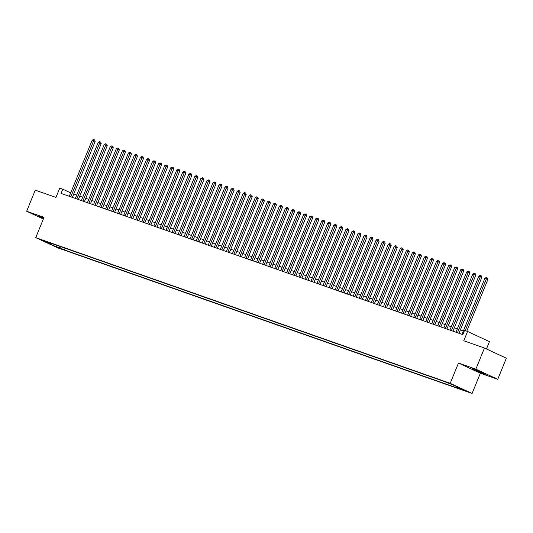 <?xml version="1.0" encoding="UTF-8"?>
<svg xmlns="http://www.w3.org/2000/svg" width="533" height="533" viewBox="0 0 533 533"><rect width="100%" height="100%" fill="white"/><g stroke="black" fill="none" stroke-linecap="round" stroke-linejoin="round"><path stroke-width="0.8" d="M474.323 369.329A7.122 0.346 -157.8 0 0 472.345 368.783A7.122 0.346 -157.8 0 0 476.322 370.755A7.122 0.346 -157.8 0 0 483.551 373.62A7.122 0.346 -157.8 0 0 485.53 374.166A7.122 0.346 -157.8 0 0 481.552 372.194A7.122 0.346 -157.8 0 0 474.323 369.329M43.739 218.05A7.122 0.346 -157.8 0 0 40.834 216.964A7.122 0.346 -157.8 0 0 38.856 216.418A7.122 0.346 -157.8 0 0 43.486 218.67M446.854 382.294L451.451 384.28L446.854 382.294M486.462 348.968L489.447 341.646L467.561 331.473L464.536 330.413L462.817 334.637L61.048 193.419L62.767 189.195L59.749 188.136L55.958 197.423L35.265 190.154L26.65 211.261L43.346 219.023M497.735 379.323L506.35 358.209L484.464 348.036L475.849 369.149L458.473 363.04L450.205 383.307L472.098 393.481L480.366 373.213L497.735 379.323L475.849 369.149M450.205 383.307L35.751 237.631L57.637 247.805L472.098 393.481M45.125 241.516L40.668 239.597L45.238 241.242M59.896 246.379L60.256 247.998L64.393 249.924L460.725 389.223L456.581 387.298L463.23 389.636L454.236 385.452L443.449 381.195L47.117 241.889L51.261 243.814L51.748 243.521M60.256 247.998L53.606 245.66L44.612 241.482L51.261 243.814M467.561 331.473L463.77 340.76L484.464 348.036M35.751 237.631L44.019 217.364L26.65 211.261M70.689 192.879L62.767 189.195M463.357 331.006L460.365 329.954M457.314 328.881L454.323 327.828M451.271 326.756L448.28 325.703M445.228 324.63L442.237 323.578M439.192 322.512L436.194 321.459M433.149 320.386L430.158 319.334M427.106 318.261L424.115 317.208M421.063 316.136L418.072 315.09M415.02 314.017L412.029 312.964M408.978 311.892L405.986 310.839M402.941 309.766L399.943 308.714M396.898 307.648L393.907 306.595M390.856 305.522L387.864 304.47M384.813 303.397L381.821 302.344M378.77 301.272L375.778 300.219M372.734 299.153L369.735 298.1M366.691 297.028L363.699 295.975M360.648 294.902L357.656 293.85M354.605 292.777L351.613 291.731M348.562 290.658L345.571 289.606M342.526 288.533L339.528 287.48M336.483 286.408L333.491 285.355M330.44 284.282L327.449 283.236M324.397 282.164L321.406 281.111M318.354 280.038L315.363 278.986M312.311 277.913L309.32 276.86M306.275 275.794L303.277 274.742M300.232 273.669L297.241 272.616M294.189 271.544L291.198 270.491M288.146 269.418L285.155 268.372M282.104 267.3L279.112 266.247M276.067 265.174L273.069 264.121M270.024 263.049L267.033 261.996M263.982 260.923L260.99 259.877M257.939 258.805L254.947 257.752M251.896 256.679L248.904 255.627M245.853 254.554L242.861 253.501M239.817 252.435L236.825 251.383M233.774 250.31L230.782 249.257M227.731 248.185L224.739 247.132M221.688 246.059L218.697 245.013M215.645 243.941L212.654 242.888M209.609 241.815L206.611 240.763M203.566 239.69L200.575 238.637M197.523 237.565L194.532 236.519M191.48 235.446L188.489 234.393M185.437 233.321L182.446 232.268M179.401 231.195L176.403 230.143M173.358 229.077L170.367 228.024M167.315 226.951L164.324 225.899M161.272 224.826L158.281 223.773M155.23 222.701L152.238 221.648M149.187 220.582L146.195 219.529M143.15 218.457L140.159 217.404M137.108 216.331L134.116 215.279M131.065 214.206L128.073 213.16M125.022 212.087L122.03 211.035M118.979 209.962L115.987 208.909M112.943 207.837L109.945 206.784M106.9 205.718L103.908 204.665M100.857 203.593L97.865 202.54M94.814 201.467L91.823 200.415M88.771 199.342L85.78 198.289M82.735 197.223L79.737 196.171M76.692 195.098L73.701 194.045M65.093 248.205L64.393 249.924M456.581 387.298L456.401 386.458M54.119 244.354L53.606 245.66M458.473 363.04L480.366 373.213M72.335 197.39L95.154 141.472L93.675 140.779L70.796 196.844M92.162 140.252L93.508 139.519L94.114 139.733L93.675 140.779L92.162 140.252L69.283 196.317M94.114 139.733L94.707 140.006L95.154 141.472M78.378 199.509L101.197 143.59L99.718 142.904L76.839 198.969M98.205 142.371L99.551 141.645L100.157 141.851L99.718 142.904L98.205 142.371L75.326 198.443M100.157 141.851L100.744 142.131L101.197 143.59M84.414 201.634L107.24 145.716L105.761 145.029L82.882 201.094M104.248 144.496L105.594 143.763L106.194 143.977L105.761 145.029L104.248 144.496L81.369 200.561M106.194 143.977L106.787 144.25L107.24 145.716M90.457 203.759L113.276 147.841L111.797 147.155L88.918 203.22M110.291 146.622L111.637 145.889L112.236 146.102L111.797 147.155L110.291 146.622L87.412 202.687M112.236 146.102L112.829 146.375L113.276 147.841M96.5 205.885L119.319 149.96L117.84 149.273L94.961 205.338M116.334 148.747L117.673 148.014L118.279 148.227L117.84 149.273L116.334 148.747L93.448 204.812M118.279 148.227L118.872 148.5L119.319 149.96M102.543 208.003L125.362 152.085L123.883 151.399L101.004 207.464M122.37 150.866L123.716 150.133L124.322 150.346L123.883 151.399L122.37 150.866L99.491 206.931M124.322 150.346L124.915 150.626L125.362 152.085M108.585 210.129L131.404 154.21L129.925 153.524L107.046 209.589M128.413 152.991L129.759 152.258L130.365 152.471L129.925 153.524L128.413 152.991L105.534 209.056M130.365 152.471L130.958 152.744L131.404 154.21M114.628 212.254L137.447 156.336L135.968 155.643L113.089 211.714M134.456 155.116L135.802 154.383L136.408 154.597L135.968 155.643L134.456 155.116L111.577 211.181M136.408 154.597L136.994 154.87L137.447 156.336M120.665 214.379L143.49 158.454L142.011 157.768L119.126 213.833M140.499 157.242L141.845 156.509L142.444 156.715L142.011 157.768L140.499 157.242L117.62 213.307M142.444 156.715L143.037 156.995L143.49 158.454M126.707 216.498L149.526 160.58L148.047 159.893L125.168 215.958M146.542 159.36L147.881 158.627L148.487 158.841L148.047 159.893L146.542 159.36L123.656 215.425M148.487 158.841L149.08 159.12L149.526 160.58M132.75 218.623L155.569 162.705L154.09 162.019L131.211 218.084M152.578 161.486L153.924 160.753L154.53 160.966L154.09 162.019L152.578 161.486L129.699 217.551M154.53 160.966L155.123 161.239L155.569 162.705M138.793 220.749L161.612 164.83L160.133 164.137L137.254 220.209M158.621 163.611L159.967 162.878L160.573 163.091L160.133 164.137L158.621 163.611L135.742 219.676M160.573 163.091L161.166 163.364L161.612 164.83M144.836 222.867L167.655 166.949L166.176 166.263L143.297 222.328M164.664 165.73L166.01 165.003L166.616 165.21L166.176 166.263L164.664 165.73L141.785 221.801M166.616 165.21L167.202 165.49L167.655 166.949M150.872 224.993L173.698 169.074L172.219 168.388L149.333 224.453M170.707 167.855L172.052 167.122L172.652 167.335L172.219 168.388L170.707 167.855L147.828 223.92M172.652 167.335L173.245 167.609L173.698 169.074M156.915 227.118L179.734 171.2L178.255 170.513L155.376 226.578M176.749 169.98L178.095 169.247L178.695 169.461L178.255 170.513L176.749 169.98L153.87 226.045M178.695 169.461L179.288 169.734L179.734 171.2M162.958 229.243L185.777 173.318L184.298 172.632L161.419 228.697M182.792 172.106L184.132 171.373L184.738 171.586L184.298 172.632L182.792 172.106L159.907 228.171M184.738 171.586L185.331 171.859L185.777 173.318M169.001 231.362L191.82 175.444L190.341 174.757L167.462 230.822M188.829 174.224L190.174 173.491L190.781 173.705L190.341 174.757L188.829 174.224L165.95 230.289M190.781 173.705L191.374 173.985L191.82 175.444M175.044 233.487L197.863 177.569L196.384 176.883L173.505 232.948M194.871 176.35L196.217 175.617L196.824 175.83L196.384 176.883L194.871 176.35L171.992 232.415M196.824 175.83L197.41 176.103L197.863 177.569M181.08 235.613L203.906 179.694L202.427 179.001L179.548 235.073M200.914 178.475L202.26 177.742L202.86 177.955L202.427 179.001L200.914 178.475L178.035 234.54M202.86 177.955L203.453 178.229L203.906 179.694M187.123 237.738L209.942 181.813L208.463 181.127L185.584 237.192M206.957 180.6L208.303 179.868L208.903 180.081L208.463 181.127L206.957 180.6L184.078 236.665M208.903 180.081L209.496 180.354L209.942 181.813M193.166 239.857L215.985 183.938L214.506 183.252L191.627 239.317M213 182.719L214.339 181.986L214.946 182.199L214.506 183.252L213 182.719L190.114 238.784M214.946 182.199L215.539 182.479L215.985 183.938M199.209 241.982L222.028 186.064L220.549 185.377L197.67 241.442M219.036 184.844L220.382 184.112L220.988 184.325L220.549 185.377L219.036 184.844L196.157 240.909M220.988 184.325L221.581 184.598L222.028 186.064M205.252 244.107L228.071 188.189L226.592 187.496L203.713 243.568M225.079 186.97L226.425 186.237L227.031 186.45L226.592 187.496L225.079 186.97L202.2 243.035M227.031 186.45L227.624 186.723L228.071 188.189M211.295 246.226L234.114 190.308L232.635 189.621L209.755 245.686M231.122 189.088L232.468 188.362L233.074 188.569L232.635 189.621L231.122 189.088L208.243 245.16M233.074 188.569L233.661 188.849L234.114 190.308M217.331 248.351L240.156 192.433L238.677 191.747L215.792 247.812M237.165 191.214L238.511 190.481L239.11 190.694L238.677 191.747L237.165 191.214L214.286 247.279M239.11 190.694L239.703 190.967L240.156 192.433M223.374 250.477L246.193 194.558L244.714 193.872L221.835 249.937M243.208 193.339L244.554 192.606L245.153 192.819L244.714 193.872L243.208 193.339L220.329 249.404M245.153 192.819L245.746 193.093L246.193 194.558M229.417 252.602L252.236 196.684L250.757 195.991L227.877 252.056M249.244 195.464L250.59 194.732L251.196 194.945L250.757 195.991L249.244 195.464L226.365 251.529M251.196 194.945L251.789 195.218L252.236 196.684M235.459 254.721L258.278 198.802L256.799 198.116L233.92 254.181M255.287 197.583L256.633 196.85L257.239 197.063L256.799 198.116L255.287 197.583L232.408 253.648M257.239 197.063L257.832 197.343L258.278 198.802M241.502 256.846L264.321 200.928L262.842 200.241L239.963 256.306M261.33 199.708L262.676 198.976L263.282 199.189L262.842 200.241L261.33 199.708L238.451 255.773M263.282 199.189L263.868 199.462L264.321 200.928M247.539 258.971L270.364 203.053L268.885 202.367L245.999 258.432M267.373 201.834L268.719 201.101L269.318 201.314L268.885 202.367L267.373 201.834L244.494 257.899M269.318 201.314L269.911 201.587L270.364 203.053M253.581 261.097L276.4 205.172L274.921 204.485L252.042 260.55M273.416 203.959L274.762 203.226L275.361 203.439L274.921 204.485L273.416 203.959L250.537 260.024M275.361 203.439L275.954 203.713L276.4 205.172M259.624 263.215L282.443 207.297L280.964 206.611L258.085 262.676M279.459 206.078L280.798 205.345L281.404 205.558L280.964 206.611L279.459 206.078L256.573 262.143M281.404 205.558L281.997 205.838L282.443 207.297M265.667 265.341L288.486 209.422L287.007 208.736L264.128 264.801M285.495 208.203L286.841 207.47L287.447 207.683L287.007 208.736L285.495 208.203L262.616 264.268M287.447 207.683L288.04 207.957L288.486 209.422M271.71 267.466L294.529 211.548L293.05 210.855L270.171 266.926M291.538 210.328L292.884 209.596L293.49 209.809L293.05 210.855L291.538 210.328L268.659 266.393M293.49 209.809L294.076 210.082L294.529 211.548M277.753 269.585L300.572 213.666L299.093 212.98L276.214 269.045M297.581 212.447L298.926 211.721L299.533 211.927L299.093 212.98L297.581 212.447L274.702 268.519M299.533 211.927L300.119 212.207L300.572 213.666M283.789 271.71L306.608 215.792L305.129 215.105L282.25 271.17M303.623 214.572L304.969 213.84L305.569 214.053L305.129 215.105L303.623 214.572L280.744 270.637M305.569 214.053L306.162 214.326L306.608 215.792M289.832 273.835L312.651 217.917L311.172 217.231L288.293 273.296M309.666 216.698L311.005 215.965L311.612 216.178L311.172 217.231L309.666 216.698L286.781 272.763M311.612 216.178L312.205 216.451L312.651 217.917M295.875 275.961L318.694 220.042L317.215 219.349L294.336 275.414M315.703 218.823L317.048 218.09L317.655 218.303L317.215 219.349L315.703 218.823L292.824 274.888M317.655 218.303L318.248 218.577L318.694 220.042M301.918 278.079L324.737 222.161L323.258 221.475L300.379 277.54M321.745 220.942L323.091 220.209L323.698 220.422L323.258 221.475L321.745 220.942L298.866 277.013M323.698 220.422L324.291 220.702L324.737 222.161M307.961 280.205L330.78 224.286L329.301 223.6L306.422 279.665M327.788 223.067L329.134 222.334L329.74 222.547L329.301 223.6L327.788 223.067L304.909 279.132M329.74 222.547L330.327 222.821L330.78 224.286M313.997 282.33L336.823 226.412L335.344 225.726L312.458 281.79M333.831 225.192L335.177 224.46L335.777 224.673L335.344 225.726L333.831 225.192L310.952 281.257M335.777 224.673L336.37 224.946L336.823 226.412M320.04 284.455L342.859 228.53L341.38 227.844L318.501 283.909M339.874 227.318L341.22 226.585L341.82 226.798L341.38 227.844L339.874 227.318L316.995 283.383M341.82 226.798L342.413 227.071L342.859 228.53M326.083 286.574L348.902 230.656L347.423 229.97L324.544 286.034M345.91 229.437L347.256 228.704L347.862 228.917L347.423 229.97L345.91 229.437L323.031 285.501M347.862 228.917L348.455 229.197L348.902 230.656M332.126 288.699L354.945 232.781L353.466 232.095L330.587 288.16M351.953 231.562L353.299 230.829L353.905 231.042L353.466 232.095L351.953 231.562L329.074 287.627M353.905 231.042L354.498 231.315L354.945 232.781M338.169 290.825L360.988 234.906L359.509 234.214L336.629 290.285M357.996 233.687L359.342 232.954L359.948 233.168L359.509 234.214L357.996 233.687L335.117 289.752M359.948 233.168L360.535 233.441L360.988 234.906M344.205 292.943L367.03 237.025L365.551 236.339L342.666 292.404M364.039 235.806L365.385 235.08L365.984 235.286L365.551 236.339L364.039 235.806L341.16 291.877M365.984 235.286L366.577 235.566L367.03 237.025M350.248 295.069L373.067 239.15L371.588 238.464L348.709 294.529M370.082 237.931L371.428 237.198L372.027 237.412L371.588 238.464L370.082 237.931L347.203 293.996M372.027 237.412L372.62 237.685L373.067 239.15M356.291 297.194L379.11 241.276L377.63 240.59L354.751 296.654M376.125 240.057L377.464 239.324L378.07 239.537L377.63 240.59L376.125 240.057L353.239 296.121M378.07 239.537L378.663 239.81L379.11 241.276M362.333 299.319L385.152 243.401L383.673 242.708L360.794 298.773M382.161 242.182L383.507 241.449L384.113 241.662L383.673 242.708L382.161 242.182L359.282 298.247M384.113 241.662L384.706 241.935L385.152 243.401M368.376 301.438L391.195 245.52L389.716 244.834L366.837 300.898M388.204 244.301L389.55 243.574L390.156 243.781L389.716 244.834L388.204 244.301L365.325 300.372M390.156 243.781L390.742 244.061L391.195 245.52M374.419 303.563L397.238 247.645L395.759 246.959L372.88 303.024M394.247 246.426L395.593 245.693L396.199 245.906L395.759 246.959L394.247 246.426L371.368 302.491M396.199 245.906L396.785 246.179L397.238 247.645M380.455 305.689L403.274 249.77L401.802 249.084L378.916 305.149M400.29 248.551L401.635 247.818L402.235 248.032L401.802 249.084L400.29 248.551L377.411 304.616M402.235 248.032L402.828 248.305L403.274 249.77M386.498 307.814L409.317 251.889L407.838 251.203L384.959 307.268M406.333 250.677L407.672 249.944L408.278 250.157L407.838 251.203L406.333 250.677L383.447 306.741M408.278 250.157L408.871 250.43L409.317 251.889M392.541 309.933L415.36 254.014L413.881 253.328L391.002 309.393M412.369 252.795L413.715 252.062L414.321 252.276L413.881 253.328L412.369 252.795L389.49 308.86M414.321 252.276L414.914 252.555L415.36 254.014M398.584 312.058L421.403 256.14L419.924 255.454L397.045 311.519M418.412 254.921L419.757 254.188L420.364 254.401L419.924 255.454L418.412 254.921L395.533 310.986M420.364 254.401L420.957 254.674L421.403 256.14M404.627 314.184L427.446 258.265L425.967 257.572L403.088 313.644M424.455 257.046L425.8 256.313L426.407 256.526L425.967 257.572L424.455 257.046L401.576 313.111M426.407 256.526L426.993 256.799L427.446 258.265M410.663 316.302L433.489 260.384L432.01 259.698L409.124 315.763M430.497 259.171L431.843 258.438L432.443 258.645L432.01 259.698L430.497 259.171L407.618 315.236M432.443 258.645L433.036 258.925L433.489 260.384M416.706 318.428L439.525 262.509L438.046 261.823L415.167 317.888M436.54 261.29L437.886 260.557L438.486 260.77L438.046 261.823L436.54 261.29L413.661 317.355M438.486 260.77L439.079 261.043L439.525 262.509M422.749 320.553L445.568 264.635L444.089 263.948L421.21 320.013M442.577 263.415L443.922 262.682L444.529 262.896L444.089 263.948L442.577 263.415L419.698 319.48M444.529 262.896L445.122 263.169L445.568 264.635M428.792 322.678L451.611 266.76L450.132 266.067L427.253 322.132M448.619 265.541L449.965 264.808L450.572 265.021L450.132 266.067L448.619 265.541L425.74 321.606M450.572 265.021L451.165 265.294L451.611 266.76M434.835 324.797L457.654 268.879L456.175 268.192L433.296 324.257M454.662 267.659L456.008 266.933L456.614 267.14L456.175 268.192L454.662 267.659L431.783 323.731M456.614 267.14L457.201 267.419L457.654 268.879M440.871 326.922L463.697 271.004L462.218 270.318L439.332 326.383M460.705 269.785L462.051 269.052L462.651 269.265L462.218 270.318L460.705 269.785L437.826 325.85M462.651 269.265L463.244 269.538L463.697 271.004M446.914 329.048L469.733 273.129L468.254 272.443L445.375 328.508M466.748 271.91L468.094 271.177L468.694 271.39L468.254 272.443L466.748 271.91L443.869 327.975M468.694 271.39L469.287 271.663L469.733 273.129M452.957 331.173L475.776 275.248L474.297 274.562L451.418 330.627M472.791 274.035L474.13 273.302L474.736 273.516L474.297 274.562L472.791 274.035L449.905 330.1M474.736 273.516L475.329 273.789L475.776 275.248M459 333.292L481.819 277.373L480.34 276.687L457.461 332.752M478.827 276.154L480.173 275.421L480.779 275.634L480.34 276.687L478.827 276.154L455.948 332.219M480.779 275.634L481.372 275.914L481.819 277.373M466.761 331.193L487.862 279.499L486.382 278.812L465.222 330.653M484.87 278.279L486.216 277.546L486.822 277.76L486.382 278.812L484.87 278.279L461.991 334.344M486.822 277.76L487.415 278.033L487.862 279.499"/></g></svg>
